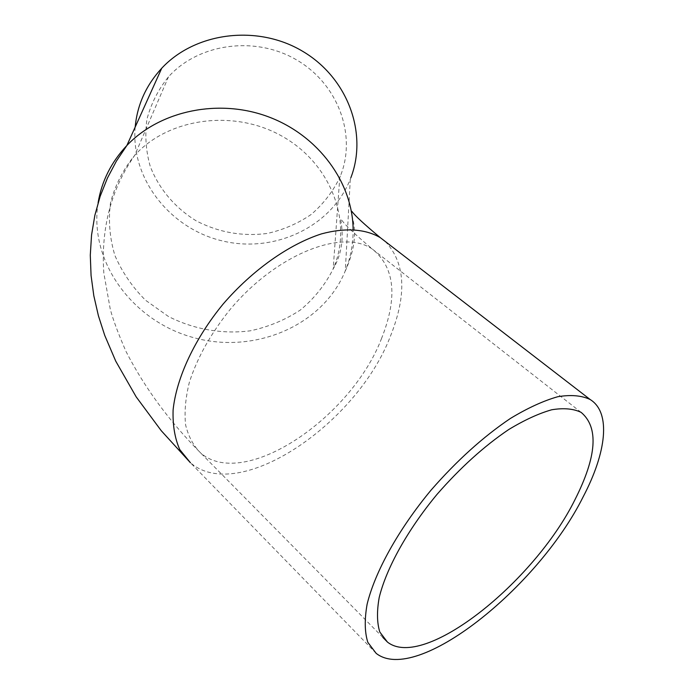 <?xml version="1.0" encoding="UTF-8"?>
<svg xmlns="http://www.w3.org/2000/svg" width="694" height="694" viewBox="0 0 694 694"><rect width="100%" height="100%" fill="white"/><g stroke="black" fill="none" stroke-linecap="round" stroke-linejoin="round"><path stroke-width="0.52" stroke-dasharray="3.47 2.6" d="M340.954 174.558C356.404 134.306 337.865 83.714 296.338 59.762C255.002 35.541 198.423 43.436 168.46 76.861C158.189 89.639 151.014 103.788 146.928 119.307C144.768 135.157 145.861 150.824 150.208 166.291C158.891 188.829 175.088 207.905 196.202 220.839C218.749 232.473 242.492 236.671 267.424 233.427C283.352 229.818 297.934 223.503 311.181 214.472C323.274 204.062 332.808 191.744 339.774 177.517L340.954 174.558M135.165 127.115C130.645 178.991 170.299 228.768 222.384 240.931C274.373 253.544 331.324 227.068 350.305 179.147L350.817 177.811M334.517 265.646C352.24 220.779 330.786 163.732 282.536 136.466C234.503 108.897 168.928 117.668 134.757 155.256C123.064 169.614 114.97 185.489 110.485 202.9C108.229 220.657 109.704 238.198 114.918 255.505C122.144 272.187 132.372 287.116 145.593 300.285L168.416 316.473C193.713 329.39 222.349 334.413 250.239 330.821C268.5 326.9 285.217 319.96 300.389 309.992C314.252 298.472 325.182 284.792 333.172 268.951L334.517 265.646M381.44 338.776C397.853 297.431 394.921 267.615 372.643 249.328C343.339 228.205 276.967 253.614 230.339 309.22C210.898 333.337 197.226 357.74 189.323 382.437C185.48 398.078 184.248 412.262 185.619 424.98C188.438 436.578 193.505 445.956 200.809 453.104C244.245 490.502 351.095 417.97 381.44 338.776M98.071 202.943C88.632 262.159 133.265 321.756 194.164 337.787C254.924 354.417 322.936 325.651 345.3 270.825L345.898 269.333C350.843 256.615 353.255 243.308 353.125 229.41M376.157 653.358L190.477 462.794C238.779 504.347 356.386 424.268 390.063 337.128C407.17 294.846 405.556 262.948 385.222 241.443M581.121 412.366L372.643 249.328C355.172 234.52 344.892 224.795 341.795 220.154C337.475 212.425 349.151 239.612 334.465 266.6L333.172 268.951L339.774 177.517M382.914 637.482L200.809 453.104C169.588 421.7 144.682 387.868 126.082 351.615C118.327 333.831 113.053 319.691 110.268 309.203L103.814 272.933C100.83 228.222 111.144 188.994 134.757 155.256L168.46 76.861M351.91 211.418C350.696 210.811 350.054 206.335 353.654 222.791C356.083 236.741 353.489 252.373 345.881 269.697L345.3 270.825L350.305 179.147"/><path stroke-width="1.04" d="M574.918 499.775C534.215 582.205 423.722 670.803 387.434 642.063L379.826 632.043C376.955 622.874 376.747 611.362 379.202 597.508C386.367 568.169 407.543 529.947 436.968 494.44C460.2 467.782 484.126 446.138 508.763 429.517C524.421 420.043 538.744 413.459 551.721 409.772C563.641 407.803 573.444 408.671 581.121 412.366C598.896 427.339 596.831 456.479 574.918 499.775M350.817 177.811C367.889 133.803 348.136 78.222 302.801 51.382C257.682 24.255 195.361 32.071 161.737 68.229C146.104 85.206 137.247 104.829 135.165 127.115M583.168 496.8C606.461 452.471 611.241 412.548 590.186 399.536C581.719 395.493 570.928 394.548 557.794 396.716C543.48 400.768 527.674 408.02 510.376 418.473C483.145 436.821 456.669 460.747 430.939 490.268C398.365 529.583 374.977 571.865 367.109 604.24C364.419 619.516 364.654 632.208 367.811 642.306L376.157 653.358C416.643 685.16 538.128 587.454 583.168 496.8M353.125 229.41C352.699 182.73 318.711 135.79 268.925 117.008C219.209 98.149 160.245 110.415 126.872 145.488C111.222 162.144 101.619 181.29 98.071 202.943M385.222 241.443L380.312 237.66C365.66 228.994 345.386 227.441 321.522 233.869C289.042 244.288 252.555 269.975 223.234 303.929C194.754 338.516 176.484 377.77 173.11 409.868C172.606 425.231 174.836 438.487 179.789 449.625L190.477 462.794L161.234 430.688L136.18 396.873L115.751 361.175L104.716 335.349L98.409 315.761L93.82 295.783L91.07 275.544L90.289 255.219L91.547 235.049L94.87 215.287L100.205 196.194L107.449 178.037L116.418 161.069L126.872 145.488L161.737 68.229M387.434 642.063L382.914 637.482M590.186 399.536L380.312 237.66C364.35 224.353 354.886 215.608 351.91 211.418"/></g></svg>
